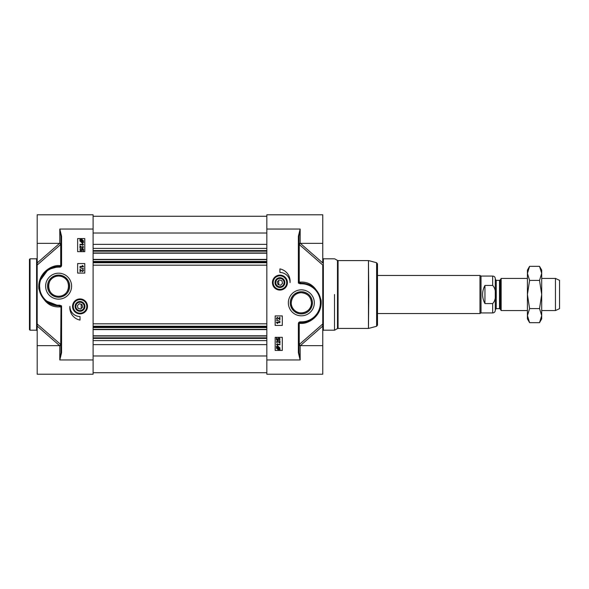<?xml version="1.0" encoding="UTF-8"?>
<svg xmlns="http://www.w3.org/2000/svg" width="589" height="589" viewBox="0 0 589 589"><rect width="100%" height="100%" fill="white"/><g stroke="black" fill="none" stroke-linecap="round" stroke-linejoin="round"><path stroke-width="0.88" d="M29.45 259.396L29.45 329.604L30.046 330.193L30.046 258.807L29.45 259.396M81.091 310.749A4.476 4.476 0 0 1 75.679 307.48A4.476 4.476 0 0 1 78.926 302.061A4.476 4.476 0 0 1 84.367 305.316A4.476 4.476 0 0 1 81.091 310.749M79 302.363A4.167 4.167 0 0 1 84.028 307.539A4.167 4.167 0 0 1 77.034 309.299A4.167 4.167 0 0 1 79 302.363M80.693 309.063L78.05 308.312L77.38 305.647L79.346 303.733L81.989 304.484L82.666 307.149L80.693 309.063M78.315 299.462A7.142 7.142 0 0 0 73.088 308.099A7.142 7.142 0 0 0 81.724 313.333A7.142 7.142 0 0 0 86.951 304.697A7.142 7.142 0 0 0 78.315 299.462A7.142 7.142 0 0 0 73.088 308.099A7.142 7.142 0 0 0 81.724 313.333A7.142 7.142 0 0 0 86.951 304.697A7.142 7.142 0 0 0 78.315 299.462A7.142 7.142 0 0 1 87.157 306.398M81.194 311.169A4.911 4.911 0 0 0 83.564 303.004A4.911 4.911 0 0 0 75.304 305.028A4.911 4.911 0 0 0 81.194 311.169M60.984 307.237L60.984 352.73L59.791 359.945L59.791 345.662L37.188 345.662L37.188 374.221L93.106 374.221L93.106 214.779L37.188 214.779L37.188 265.021L60.557 244.634A16.396 8.003 -58.8 0 0 60.711 244.7L60.711 265.624A1.193 0.95 -90 0 1 59.791 266.537L58.605 266.537A19.636 19.636 0 0 0 38.97 286.173A19.636 19.636 0 0 0 58.605 305.801A1.193 0.928 -90 0 1 59.526 306.876L60.984 306.994L61.58 305.905L59.828 305.801L60.984 306.994L60.711 344.3A1.193 1.031 -110.5 0 1 60.836 345.051M80.008 271.654L80.008 269.291L82.607 271.198L83.226 270.52L82.556 269.372L83.586 270.535L82.6 271.647L80.428 269.902L80.428 271.654L80.008 271.654M83.638 268.79L79.942 267.759L83.638 268.79M80.008 266.405L82.799 266.405L82.269 265.529L82.696 265.529L83.586 266.839L80.008 266.839L80.008 266.405M80.943 249.103L80.266 249.788L81.142 250.546L81.952 249.78L81.657 248.72L83.491 249.066L83.491 250.84L83.071 250.84L83.071 249.419L82.114 249.221L82.335 249.898L81.179 251.01L80.34 250.723L79.905 249.788L80.899 248.639L80.943 249.103M79.964 248.168L79.964 245.812L82.57 247.711L83.189 247.041L82.519 245.893L83.55 247.049L82.556 248.168L80.391 246.423L80.391 248.168L79.964 248.168M79.964 244.31L82.754 244.31L82.232 243.434L82.651 243.434L83.55 244.744L79.964 244.744L79.964 244.31M82.629 241.961L81.738 242.167L80.31 240.945L80.605 240.15L82.629 241.961M82.88 241.755L80.848 239.944L81.753 239.723L83.196 240.953L82.88 241.755M83.667 242.462L81.753 242.653L79.905 240.96L80.023 239.208L80.509 239.635L81.746 239.237L83.601 240.953L83.211 242.05L83.667 242.462M77.638 251.665L77.638 238.574L84.779 238.574L84.779 251.665L77.638 251.665M77.638 273.082L77.638 263.563L84.779 263.563L84.779 273.082L77.638 273.082M80.023 320.085A12.612 12.612 0 0 1 69.907 306.398A10.116 10.116 0 0 0 80.023 316.514L80.023 320.085M60.836 243.949A1.193 1.031 -69.5 0 1 60.711 244.7A1.193 0.744 -0 0 0 60.969 244.339M60.645 243.691A1.193 1.038 -67.1 0 1 60.557 244.634A1.193 0.655 -131.1 0 0 59.658 243.338M93.106 229.055L59.791 229.055L60.984 236.27L60.984 265.344A1.193 1.193 0 0 1 59.791 266.537L59.791 267.134A1.782 1.782 0 0 0 61.58 265.344L61.58 236.27L59.791 229.055L59.791 243.338L37.188 243.338M39.249 282.86L40.236 293.116L45.257 300.567L58.605 305.801L59.828 305.801A1.193 0.928 -90 0 1 60.711 306.876L60.711 307.119M60.969 344.661A1.193 0.744 180 0 0 60.711 344.3A16.396 8.003 -121.2 0 0 60.557 344.366A1.193 1.038 -112.9 0 1 60.645 345.309M37.188 265.021L37.188 323.979L60.557 344.366A1.193 0.655 -48.9 0 1 59.658 345.662M59.791 266.537A1.193 1.193 0 0 0 60.984 265.344A1.193 0.434 0 0 1 60.711 265.624A1460.153 62.132 -177 0 0 59.526 265.624C51.957 264.689 37.424 272.81 38.859 288.816C42.938 301.428 49.829 307.451 59.526 306.876M59.761 305.801L59.761 305.212L58.605 305.212A19.039 19.039 0 0 1 39.566 286.173A19.039 19.039 0 0 1 58.605 267.134L59.791 267.134M37.188 336.304L37.188 335.597M37.188 345.662L37.188 326.07L59.636 345.677M37.188 323.979L37.188 326.07M60.984 352.73L61.58 352.73L61.58 305.905L59.761 305.212M60.984 236.27L61.58 236.27M93.106 359.945L59.791 359.945L61.58 352.73M39.581 281.321L48.143 269.556L58.605 266.537A1.193 0.95 90 0 0 59.526 265.624M69.686 286.173A11.088 11.088 0 0 1 58.605 297.254A11.088 11.088 0 0 1 47.518 286.173A11.088 11.088 0 0 1 58.605 275.085A11.088 11.088 0 0 1 69.686 286.173M71.593 286.173A12.987 12.987 0 0 0 52.112 274.923A12.987 12.987 0 0 0 52.112 297.416A12.987 12.987 0 0 0 71.593 286.173M87.503 306.398A7.48 7.48 0 0 0 76.283 299.919A7.48 7.48 0 0 0 76.283 312.877A7.48 7.48 0 0 0 87.503 306.398M48.489 286.173A10.116 10.116 0 0 1 58.605 276.057A10.116 10.116 0 0 1 68.714 286.173A10.116 10.116 0 0 1 58.605 296.282A10.116 10.116 0 0 1 48.489 286.173M58.605 296.282C44.808 296.009 46.156 275.122 58.605 276.057C71.048 275.122 72.395 296.009 58.605 296.282M81.208 308.562L81.208 304.263M301.34 292.718C307.554 293.403 310.926 296.775 311.456 302.827C312.163 311.169 300.39 316.345 294.404 310.189C288.095 305.551 291.783 292.365 301.34 292.718M281.895 280.688L282.565 283.353L280.592 285.267L277.949 284.516L277.279 281.851L279.252 279.937L281.895 280.688M278.737 280.438L278.737 284.737M291.231 302.827A10.116 10.116 0 0 1 301.34 292.718A10.116 10.116 0 0 1 311.456 302.827A10.116 10.116 0 0 1 301.34 312.943A10.116 10.116 0 0 1 291.231 302.827M272.442 282.602A7.48 7.48 0 0 0 283.662 289.081A7.48 7.48 0 0 0 283.662 276.123A7.48 7.48 0 0 0 272.442 282.602M281.63 289.538A7.142 7.142 0 0 0 286.858 280.901A7.142 7.142 0 0 0 278.222 275.667A7.142 7.142 0 0 0 272.987 284.303A7.142 7.142 0 0 0 281.63 289.538A7.142 7.142 0 0 1 272.788 282.602M312.428 302.827A11.088 11.088 0 0 1 301.34 313.915A11.088 11.088 0 0 1 290.259 302.827A11.088 11.088 0 0 1 301.34 291.746A11.088 11.088 0 0 1 312.428 302.827M300.287 345.662A1.193 0.655 48.9 0 1 299.389 344.366A16.396 8.003 121.2 0 0 299.227 344.3L299.227 323.376A1460.153 62.132 3 0 0 300.419 323.376C307.988 324.311 322.522 316.19 321.086 300.184C317.007 287.572 310.116 281.549 300.419 282.124L298.962 282.006L298.962 236.27L300.154 229.055L298.365 236.27L298.365 283.095L300.118 283.199A1.193 0.928 90 0 1 299.227 282.124L299.227 244.7A16.396 8.003 58.8 0 0 299.389 244.634A1.193 0.655 131.1 0 1 300.287 243.338M300.309 345.677L322.757 326.07L322.757 323.979L322.757 374.221L266.832 374.221L266.832 229.055L300.154 229.055L300.154 243.338L322.757 243.338L322.757 214.779L266.832 214.779L266.832 229.055M298.365 352.73L300.154 359.945L298.962 352.73L298.365 352.73L298.365 323.656A1.782 1.782 0 0 1 300.154 321.866L301.34 321.866A19.039 19.039 0 0 0 320.379 302.827A19.039 19.039 0 0 0 301.34 283.788L300.184 283.788L300.118 283.199A1.193 1.193 45.8 0 1 298.962 282.006L298.365 283.095L300.184 283.788M282.3 337.335L282.3 350.426L275.166 350.426L275.166 337.335L282.3 337.335M282.3 315.918L282.3 325.437L275.166 325.437L275.166 315.918L282.3 315.918M279.922 268.915A12.612 12.612 0 0 1 290.038 282.602A10.116 10.116 0 0 0 279.922 272.486L279.922 268.915M288.352 302.827A12.987 12.987 0 0 0 307.833 314.077A12.987 12.987 0 0 0 307.833 291.584A12.987 12.987 0 0 0 288.352 302.827M322.757 252.696L322.757 253.403M299.3 243.691A1.193 1.038 67.1 0 0 299.389 244.634L322.757 265.021L322.757 323.979L299.389 344.366A1.193 1.038 112.9 0 0 299.3 345.309M322.757 243.338L322.757 262.93L300.309 243.323M298.962 352.73L298.962 323.656A1.193 0.434 180 0 1 299.227 323.376A1.193 0.95 90 0 1 300.154 322.463L301.34 322.463A1.193 0.95 -90 0 0 300.419 323.376M320.814 300.294L320.924 304.196L320.121 308.548L318.281 312.759L315.991 315.903L313.157 318.509L309.306 320.777L305.448 322.028L301.34 322.463A19.636 19.636 0 0 0 320.976 302.827A19.636 19.636 0 0 0 301.34 283.199A1.193 0.928 90 0 1 300.419 282.124M301.34 321.866L301.34 322.463A19.636 19.636 0 0 0 320.976 302.827A19.636 19.636 0 0 0 301.34 283.199L307.355 284.141L312.045 286.372M314.997 288.72L318.723 293.705L320.74 299.801M301.34 283.788L301.34 283.199L300.184 283.199M298.962 236.27L298.365 236.27M298.365 323.656L298.962 323.656A1.193 1.193 0 0 1 300.154 322.463L300.154 321.866M298.976 244.339A1.193 0.744 0 0 0 299.227 244.7A1.193 1.031 69.5 0 1 299.109 243.949M299.109 345.051A1.193 1.031 110.5 0 1 299.227 344.3A1.193 0.744 180 0 0 298.976 344.661M276.278 346.538L278.192 346.347L280.04 348.04L279.665 349.137L280.121 349.549L278.199 349.763L276.344 348.047L276.734 346.95L276.278 346.538M277.309 347.039L278.207 346.833L279.635 348.055L279.341 348.85L277.309 347.039M277.058 347.245L279.098 349.056L278.192 349.277L276.749 348.047L277.058 347.245M279.981 344.69L277.183 344.69L277.713 345.566L277.294 345.566L276.396 344.256L279.981 344.256L279.981 344.69M279.981 340.832L279.981 343.188L277.375 341.289L276.756 341.959L277.426 343.107L276.396 341.951L277.382 340.832L279.554 342.577L279.554 340.832L279.981 340.832M279.002 339.897L279.679 339.212L278.803 338.454L277.993 339.22L278.288 340.28L276.455 339.934L276.455 338.16L276.874 338.16L276.874 339.581L277.831 339.779L277.61 339.102L278.766 337.99L279.606 338.277L280.04 339.212L279.046 340.361L279.002 339.897M279.937 322.595L277.147 322.595L277.677 323.471L277.25 323.471L276.359 322.161L279.937 322.161L279.937 322.595M276.307 320.21L279.996 321.241L276.307 320.21M279.937 317.346L279.937 319.709L277.338 317.802L276.72 318.48L277.39 319.628L276.359 318.465L277.345 317.353L279.517 319.098L279.517 317.346L279.937 317.346M377.497 294.5L377.497 263.879L376.614 262.731L376.614 326.269L377.497 325.121L377.497 294.5M278.752 277.831A4.911 4.911 0 0 0 276.381 285.996A4.911 4.911 0 0 0 284.634 283.972A4.911 4.911 0 0 0 278.752 277.831M278.855 278.251A4.476 4.476 0 0 1 284.266 281.52A4.476 4.476 0 0 1 281.019 286.939A4.476 4.476 0 0 1 275.578 283.684A4.476 4.476 0 0 1 278.855 278.251M280.946 286.637A4.167 4.167 0 0 1 275.917 281.461A4.167 4.167 0 0 1 282.911 279.701A4.167 4.167 0 0 1 280.946 286.637M93.106 329.604L266.832 329.604M93.106 259.396L266.832 259.396M93.106 253.211L266.832 253.211M93.106 335.789L266.832 335.789M499.509 308.658L496.247 308.658L496.247 280.342L499.509 280.342L499.509 308.658L500.333 309.137L500.333 279.863L501.151 278.435L501.151 310.565L527.42 310.565M492.676 303.563L492.676 312.943C494.267 312.788 495.143 311.912 495.297 310.322L495.297 278.678C495.143 277.088 494.267 276.212 492.676 276.057L492.676 285.437C496.63 289.265 496.63 299.735 492.676 303.563L484.946 303.563C481.795 297.519 481.795 291.481 484.946 285.437L492.676 285.437M484.946 303.563L484.946 285.437M492.676 276.057L481.014 276.057L481.014 312.943L492.676 312.943M377.497 275.461L479.983 275.461L479.983 313.539L377.497 313.539M541.703 278.435L555.464 278.435L555.464 310.565L541.703 310.565M555.464 278.435L559.55 280.342L559.55 308.658L555.464 310.565M527.42 273.377L527.42 270.108L529.599 266.331L527.42 273.377L529.599 280.416L527.42 294.5L527.42 273.377M529.599 322.669L527.42 318.892L527.42 294.5L529.599 308.584L527.42 315.623L529.599 322.669L539.524 322.669L541.703 315.623L541.703 318.892L539.524 322.669M539.524 266.331L541.703 270.108L541.703 315.623L539.524 308.584L541.703 294.5L539.524 280.416L541.703 273.377L539.524 266.331L529.599 266.331M529.599 308.584L539.524 308.584M529.599 280.416L539.524 280.416M30.046 258.807L36.592 258.807L36.592 330.193L30.046 330.193M81.635 312.987A6.781 6.781 0 0 0 86.605 304.778A6.781 6.781 0 0 0 78.403 299.816A6.781 6.781 0 0 0 73.434 308.018A6.781 6.781 0 0 0 81.635 312.987M60.984 265.344L61.58 265.344M58.605 266.537L58.605 267.134M58.605 305.801L58.605 305.212M59.636 243.323L37.188 262.93M266.832 359.945L300.154 359.945L300.154 345.662C299.86 345.971 299.462 345.574 298.962 344.477M322.757 330.79L323.354 330.193L323.354 258.807L322.757 258.21M334.5 294.5L334.5 330.193L334.5 294.5M368.766 294.5L368.456 260.588L368.456 328.412L368.766 294.5M334.795 258.88L337.475 260.426L337.475 328.574L334.795 330.12M368.456 328.412L338.071 328.412L338.071 260.588L368.456 260.588M278.303 276.013A6.781 6.781 0 0 0 273.34 284.222A6.781 6.781 0 0 0 281.542 289.184A6.781 6.781 0 0 0 286.512 280.982A6.781 6.781 0 0 0 278.303 276.013M93.106 329.361L266.832 329.361M93.106 327.565L266.832 327.565M93.106 326.976L266.832 326.976M93.106 326.247L266.832 326.247M93.106 323.817L266.832 323.817M93.106 265.183L266.832 265.183M93.106 262.753L266.832 262.753M93.106 262.024L266.832 262.024M93.106 261.435L266.832 261.435M93.106 259.639L266.832 259.639M93.106 252.976L266.832 252.976M93.106 251.172L266.832 251.172M93.106 250.583L266.832 250.583M93.106 248.396L266.832 248.396M93.106 244.376L266.832 244.376M93.106 233.023L266.832 233.023M93.106 355.977L266.832 355.977M93.106 344.624L266.832 344.624M93.106 340.604L266.832 340.604M93.106 338.417L266.832 338.417M93.106 337.828L266.832 337.828M93.106 336.024L266.832 336.024M59.791 243.338C60.085 243.029 60.476 243.426 60.984 244.523M36.592 258.807L37.188 258.21M36.592 330.193L37.188 330.79M59.791 345.662C60.085 345.971 60.476 345.574 60.984 344.477M300.154 243.338C299.86 243.029 299.462 243.426 298.962 244.523M300.154 345.662L322.757 345.662M323.354 330.193L334.5 330.193M323.354 258.807L334.5 258.807M376.614 262.731L368.766 260.625M376.614 326.269L368.766 328.375M338.071 328.412L337.475 328.574M337.475 260.426L338.071 260.588M93.106 216.266L266.832 216.266M93.106 372.734L266.832 372.734M499.509 280.342L500.333 279.863M500.333 309.137L501.151 310.565M496.247 280.342L495.297 279.385M496.247 308.658L495.297 309.615M481.014 276.057L479.983 275.461M481.014 312.943L479.983 313.539M501.151 278.435L527.42 278.435"/></g></svg>
